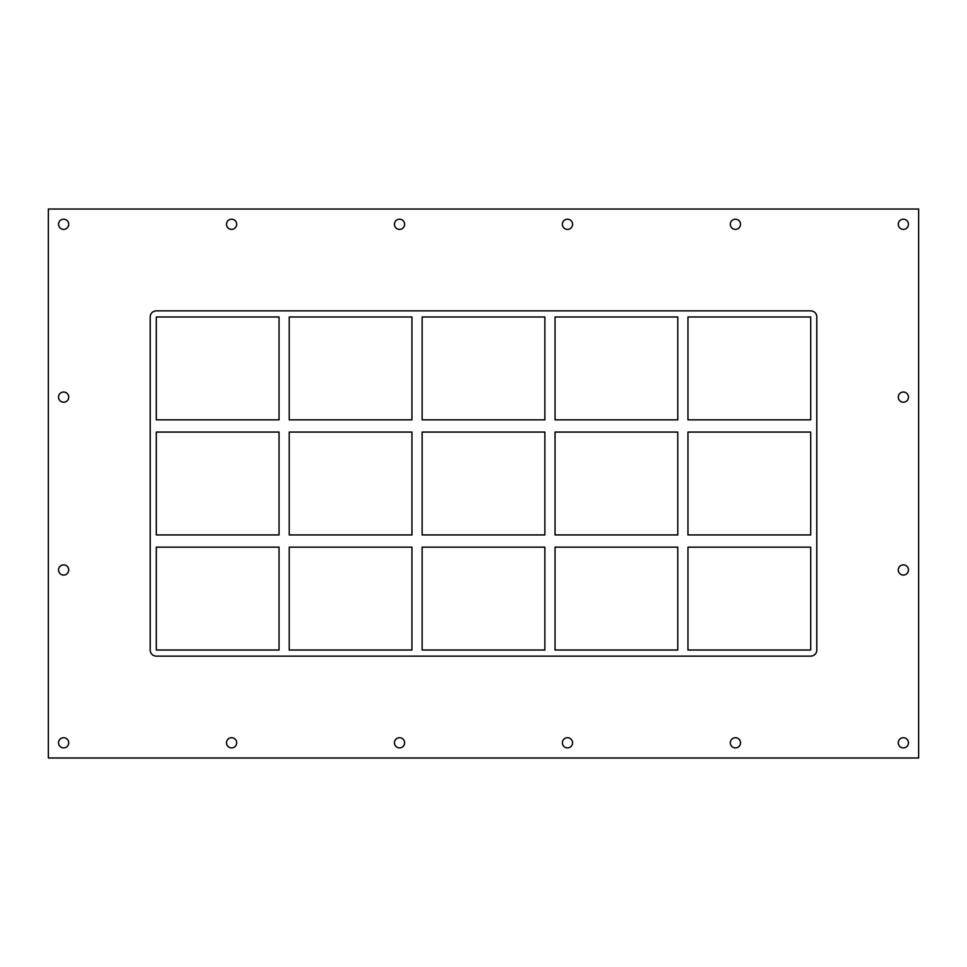 <?xml version="1.0" encoding="UTF-8"?>
<svg xmlns="http://www.w3.org/2000/svg" width="967" height="967" viewBox="0 0 967 967"><rect width="100%" height="100%" fill="white"/><g stroke="black" fill="none" stroke-linecap="round" stroke-linejoin="round"><path stroke-width="1.45" d="M58.54 224.296A5.089 5.089 0 0 1 63.629 219.207A5.089 5.089 0 0 1 68.717 224.296A5.089 5.089 0 0 1 63.629 229.384A5.089 5.089 0 0 1 58.54 224.296M898.283 397.135A5.089 5.089 0 0 1 903.371 392.034A5.089 5.089 0 0 1 908.46 397.135A5.089 5.089 0 0 1 903.371 402.224A5.089 5.089 0 0 1 898.283 397.135M58.54 397.135A5.089 5.089 0 0 1 63.629 392.034A5.089 5.089 0 0 1 68.717 397.135A5.089 5.089 0 0 1 63.629 402.224A5.089 5.089 0 0 1 58.54 397.135M898.283 569.974A5.089 5.089 0 0 1 903.371 564.873A5.089 5.089 0 0 1 908.46 569.974A5.089 5.089 0 0 1 903.371 575.063A5.089 5.089 0 0 1 898.283 569.974M58.54 569.974A5.089 5.089 0 0 1 63.629 564.873A5.089 5.089 0 0 1 68.717 569.974A5.089 5.089 0 0 1 63.629 575.063A5.089 5.089 0 0 1 58.54 569.974M226.483 742.813A5.089 5.089 0 0 1 231.572 737.712A5.089 5.089 0 0 1 236.673 742.813A5.089 5.089 0 0 1 231.572 747.902A5.089 5.089 0 0 1 226.483 742.813M226.483 224.296A5.089 5.089 0 0 1 231.572 219.207A5.089 5.089 0 0 1 236.673 224.296A5.089 5.089 0 0 1 231.572 229.384A5.089 5.089 0 0 1 226.483 224.296M394.427 742.813A5.089 5.089 0 0 1 399.528 737.712A5.089 5.089 0 0 1 404.617 742.813A5.089 5.089 0 0 1 399.528 747.902A5.089 5.089 0 0 1 394.427 742.813M394.427 224.296A5.089 5.089 0 0 1 399.528 219.207A5.089 5.089 0 0 1 404.617 224.296A5.089 5.089 0 0 1 399.528 229.384A5.089 5.089 0 0 1 394.427 224.296M562.383 742.813A5.089 5.089 0 0 1 567.472 737.712A5.089 5.089 0 0 1 572.573 742.813A5.089 5.089 0 0 1 567.472 747.902A5.089 5.089 0 0 1 562.383 742.813M562.383 224.296A5.089 5.089 0 0 1 567.472 219.207A5.089 5.089 0 0 1 572.573 224.296A5.089 5.089 0 0 1 567.472 229.384A5.089 5.089 0 0 1 562.383 224.296M730.327 742.813A5.089 5.089 0 0 1 735.428 737.712A5.089 5.089 0 0 1 740.517 742.813A5.089 5.089 0 0 1 735.428 747.902A5.089 5.089 0 0 1 730.327 742.813M730.327 224.296A5.089 5.089 0 0 1 735.428 219.207A5.089 5.089 0 0 1 740.517 224.296A5.089 5.089 0 0 1 735.428 229.384A5.089 5.089 0 0 1 730.327 224.296M898.283 224.296A5.089 5.089 0 0 1 903.371 219.207A5.089 5.089 0 0 1 908.46 224.296A5.089 5.089 0 0 1 903.371 229.384A5.089 5.089 0 0 1 898.283 224.296M58.54 742.813A5.089 5.089 0 0 1 63.629 737.712A5.089 5.089 0 0 1 68.717 742.813A5.089 5.089 0 0 1 63.629 747.902A5.089 5.089 0 0 1 58.54 742.813M898.283 742.813A5.089 5.089 0 0 1 903.371 737.712A5.089 5.089 0 0 1 908.46 742.813A5.089 5.089 0 0 1 903.371 747.902A5.089 5.089 0 0 1 898.283 742.813M279.04 534.932L156.316 534.932L156.316 432.068L279.04 432.068L279.04 534.932M411.954 534.932L289.218 534.932L289.218 432.068L411.954 432.068L411.954 534.932M544.868 534.932L422.132 534.932L422.132 432.068L544.868 432.068L544.868 534.932M810.684 534.932L687.96 534.932L687.96 432.068L810.684 432.068L810.684 534.932M677.782 534.932L555.046 534.932L555.046 432.068L677.782 432.068L677.782 534.932M156.316 547.153L279.04 547.153L279.04 650.017L156.316 650.017L156.316 547.153M687.96 547.153L810.684 547.153L810.684 650.017L687.96 650.017L687.96 547.153M289.218 547.153L411.954 547.153L411.954 650.017L289.218 650.017L289.218 547.153M422.132 547.153L544.868 547.153L544.868 650.017L422.132 650.017L422.132 547.153M555.046 547.153L677.782 547.153L677.782 650.017L555.046 650.017L555.046 547.153M810.684 310.866A6.116 6.116 0 0 1 816.801 316.983L816.801 650.017A6.116 6.116 0 0 1 810.684 656.134L156.316 656.134A6.116 6.116 0 0 1 150.199 650.017L150.199 316.983A6.116 6.116 0 0 1 156.316 310.866L810.684 310.866M156.316 419.847L156.316 316.983L279.04 316.983L279.04 419.847L156.316 419.847M411.954 316.983L411.954 419.847L289.218 419.847L289.218 316.983L411.954 316.983M544.868 316.983L544.868 419.847L422.132 419.847L422.132 316.983L544.868 316.983M677.782 316.983L677.782 419.847L555.046 419.847L555.046 316.983L677.782 316.983M687.96 316.983L810.684 316.983L810.684 419.847L687.96 419.847L687.96 316.983M48.35 757.983L918.65 757.983L918.65 209.017L48.35 209.017L48.35 757.983"/></g></svg>
